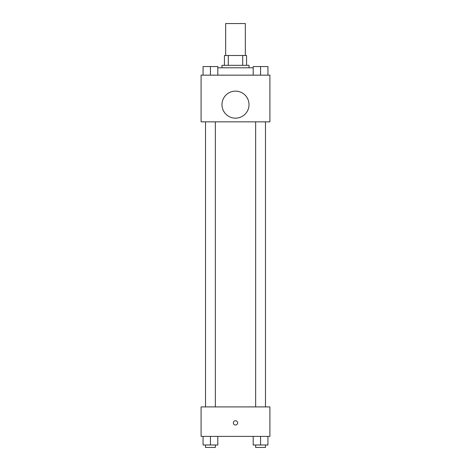 <?xml version="1.0" encoding="UTF-8"?>
<svg xmlns="http://www.w3.org/2000/svg" width="471" height="471" viewBox="0 0 471 471"><rect width="100%" height="100%" fill="white"/><g stroke="black" fill="none" stroke-linecap="round" stroke-linejoin="round"><path stroke-width="0.71" d="M245.332 55.496L245.332 23.55L225.668 23.55L225.668 55.496M228.288 65.328L228.288 55.496L224.443 55.496L224.443 65.328L224.443 55.496M228.288 55.496L246.557 55.496L246.557 65.328M242.712 65.328L242.712 55.496M221.982 67.783L221.982 65.328L249.018 65.328L249.018 67.783M253.192 67.783L217.808 67.783M201.099 75.154L269.901 75.154L269.901 121.848L201.099 121.848L201.099 75.154M235.5 118.162A13.518 13.518 0 0 1 223.796 97.886A13.518 13.518 0 0 1 247.204 97.886A13.518 13.518 0 0 1 235.5 118.162M201.099 406.903L269.901 406.903L269.901 436.393L201.099 436.393L201.099 406.903M235.5 425.025A2.149 2.149 0 0 1 233.64 421.798A2.149 2.149 0 0 1 237.36 421.798A2.149 2.149 0 0 1 235.5 425.025M253.192 436.393L253.192 444.995L267.94 444.995L267.94 436.393L267.94 444.995M260.563 444.995L260.563 436.393M265.479 444.995L265.479 447.45L255.653 447.45L255.653 444.995M203.06 436.393L203.06 444.995L217.808 444.995L217.808 436.393L217.808 444.995M210.437 444.995L210.437 436.393M215.347 444.995L215.347 447.45L205.521 447.45L205.521 444.995M253.192 75.154L253.192 66.552L267.94 66.552L267.94 75.154L267.94 66.552M260.563 75.154L260.563 66.552M265.479 66.552L255.653 66.552M203.06 75.154L203.06 66.552L217.808 66.552L217.808 75.154L217.808 66.552M210.437 75.154L210.437 66.552M215.347 66.552L205.521 66.552M255.653 121.848L255.653 406.903M265.479 121.848L265.479 406.903M215.347 406.903L215.347 121.848M205.521 406.903L205.521 121.848"/></g></svg>
